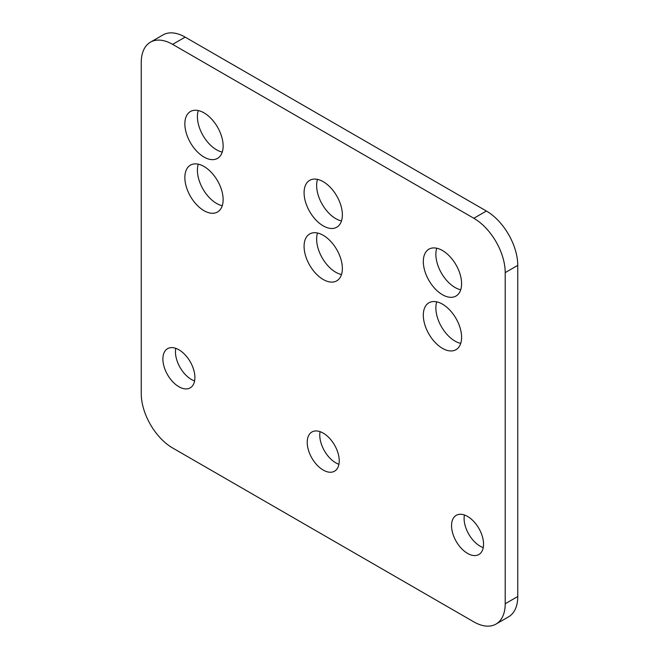 <?xml version="1.0" encoding="UTF-8"?>
<svg xmlns="http://www.w3.org/2000/svg" width="659" height="659" viewBox="0 0 659 659"><rect width="100%" height="100%" fill="white"/><g stroke="black" fill="none" stroke-linecap="round" stroke-linejoin="round"><path stroke-width="0.99" d="M436.736 248.229A27.068 15.627 -120 0 0 441.472 273.188A27.068 15.627 -120 0 0 460.723 289.762M461.597 283.667A27.068 15.627 -120 0 0 449.776 256.425A27.068 15.627 -120 0 0 428.918 249.176A27.068 15.627 -120 0 0 428.918 280.429A27.068 15.627 -120 0 0 455.987 296.056A27.068 15.627 -120 0 0 461.597 283.667M483.558 544.161A22.628 13.065 -120 0 0 473.681 521.384A22.628 13.065 -120 0 0 456.242 515.322A22.628 13.065 -120 0 0 456.242 541.459A22.628 13.065 -120 0 0 478.871 554.524A22.628 13.065 -120 0 0 483.558 544.161M194.899 377.508A22.628 13.065 -120 0 0 185.022 354.731A22.628 13.065 -120 0 0 167.584 348.669A22.628 13.065 -120 0 0 167.584 374.798A22.628 13.065 -120 0 0 190.212 387.863A22.628 13.065 -120 0 0 194.899 377.508M339.228 460.83A22.628 13.065 -120 0 0 329.352 438.062A22.628 13.065 -120 0 0 311.913 431.999A22.628 13.065 -120 0 0 311.913 458.129A22.628 13.065 -120 0 0 334.541 471.193A22.628 13.065 -120 0 0 339.228 460.83M223.137 199.619A27.068 15.627 -120 0 0 211.317 172.378A27.068 15.627 -120 0 0 190.459 165.129A27.068 15.627 -120 0 0 190.459 196.382A27.068 15.627 -120 0 0 217.528 212.009A27.068 15.627 -120 0 0 223.137 199.619M342.367 268.452A27.068 15.627 -120 0 0 330.546 241.21A27.068 15.627 -120 0 0 309.689 233.961A27.068 15.627 -120 0 0 309.689 265.215A27.068 15.627 -120 0 0 336.757 280.841A27.068 15.627 -120 0 0 342.367 268.452M461.597 337.284A27.068 15.627 -120 0 0 449.776 310.051A27.068 15.627 -120 0 0 428.918 302.794A27.068 15.627 -120 0 0 428.918 334.055A27.068 15.627 -120 0 0 455.987 349.682A27.068 15.627 -120 0 0 461.597 337.284M223.137 145.993A27.068 15.627 -120 0 0 211.317 118.76A27.068 15.627 -120 0 0 190.459 111.503A27.068 15.627 -120 0 0 190.459 142.756A27.068 15.627 -120 0 0 217.528 158.382A27.068 15.627 -120 0 0 223.137 145.993M342.367 214.834A27.068 15.627 -120 0 0 330.546 187.593A27.068 15.627 -120 0 0 309.689 180.344A27.068 15.627 -120 0 0 309.689 211.597A27.068 15.627 -120 0 0 336.757 227.223A27.068 15.627 -120 0 0 342.367 214.834M172.617 447.972A44.375 25.619 60 0 1 141.24 393.629L141.24 62.49A44.375 25.619 60 0 1 150.433 42.176A44.375 25.619 60 0 1 172.617 44.367L473.829 218.269A44.375 25.619 60 0 1 505.206 272.62L505.206 603.759A44.375 25.619 60 0 1 496.013 624.073A44.375 25.619 60 0 1 473.829 621.874L172.617 447.972M436.736 301.847A27.068 15.627 -120 0 0 441.472 326.806A27.068 15.627 -120 0 0 460.723 343.38M317.506 233.014A27.068 15.627 -120 0 0 322.243 257.974A27.068 15.627 -120 0 0 341.494 274.548M198.277 110.555A27.068 15.627 -120 0 0 203.013 135.515A27.068 15.627 -120 0 0 222.264 152.089M150.433 42.176L162.987 34.927A44.375 25.619 60 0 1 185.171 37.126L486.383 211.028A44.375 25.619 60 0 1 517.76 265.371L517.76 596.51A44.375 25.619 60 0 1 508.567 616.824L496.013 624.073M317.506 179.388A27.068 15.627 -120 0 0 322.243 204.348A27.068 15.627 -120 0 0 341.494 220.93M464.414 514.992A22.628 13.065 -120 0 0 483.245 547.613M175.755 348.339A22.628 13.065 -120 0 0 194.586 380.951M320.085 431.661A22.628 13.065 -120 0 0 338.915 464.282M198.277 164.173A27.068 15.627 -120 0 0 203.013 189.133A27.068 15.627 -120 0 0 222.264 205.715M185.171 37.126L172.617 44.367M486.383 211.028L473.829 218.269M517.76 265.371L505.206 272.62M517.76 596.51L505.206 603.759"/></g></svg>
